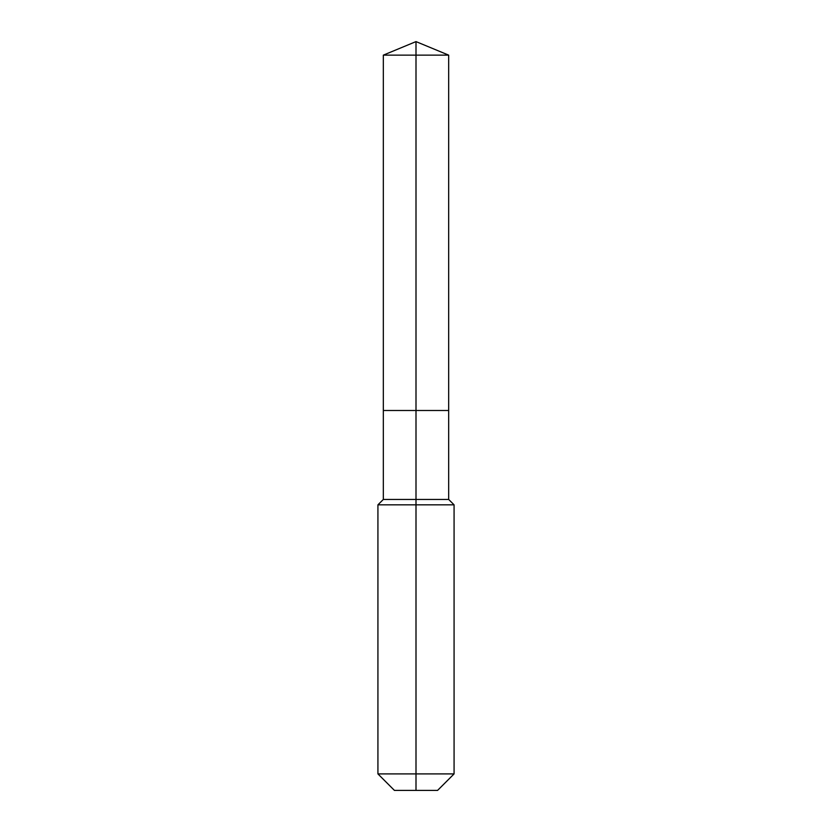 <?xml version="1.0" encoding="UTF-8"?>
<svg xmlns="http://www.w3.org/2000/svg" width="832" height="832" viewBox="0 0 832 832"><rect width="100%" height="100%" fill="white"/><g stroke="black" fill="none" stroke-linecap="round" stroke-linejoin="round"><path stroke-width="1.25" d="M377.926 773.906L454.074 773.906L437.58 790.4L394.42 790.4L377.926 773.906L377.926 504.837L416 504.837L416 499.45L383.323 499.45L383.323 410.498L416 410.498L416 55.141L448.677 55.141L416 41.6L416 55.141L383.323 55.141L383.323 410.498L448.677 410.498L448.677 55.141M416 499.45L448.677 499.45L448.677 410.498L416 410.498L416 499.45M416 790.4L416 504.837L454.074 504.837L448.677 499.45M416 41.6L383.323 55.141M454.074 773.906L454.074 504.837M383.323 499.45L377.926 504.837"/></g></svg>
